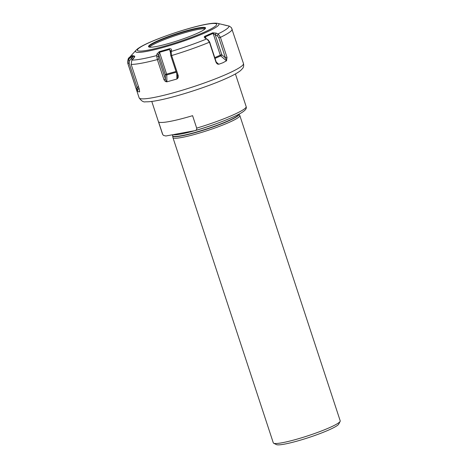 <?xml version="1.0" encoding="UTF-8"?>
<svg xmlns="http://www.w3.org/2000/svg" width="468" height="468" viewBox="0 0 468 468"><rect width="100%" height="100%" fill="white"/><g stroke="black" fill="none" stroke-linecap="round" stroke-linejoin="round"><path stroke-width="0.7" d="M172.926 137.574A35.217 4.107 161.8 0 0 193.518 134.731A35.217 4.107 161.8 0 0 229.045 122.417A35.217 4.107 -18.2 0 0 239.838 115.573L340.213 420.855A35.217 4.107 161.8 0 1 340.131 421.387L338.727 424.119A33.017 3.849 161.8 0 1 328.682 430.034A33.017 3.849 161.8 0 1 297.098 441.102A33.017 3.849 161.8 0 1 276.43 444.6L273.681 443.237A35.217 4.107 161.8 0 1 273.3 442.851L172.926 137.574A35.217 4.107 161.8 0 1 172.903 137.446L172.47 134.772M340.131 421.387A35.217 4.107 161.8 0 1 329.413 427.693A35.217 4.107 161.8 0 1 295.729 439.505A35.217 4.107 161.8 0 1 273.681 443.237M239.838 115.573A35.217 4.107 -18.2 0 0 239.786 115.456L238.937 114.169A34.807 4.06 -18.2 0 1 228.308 121.019A34.807 4.06 161.8 0 1 192.711 133.321A34.807 4.06 161.8 0 1 172.821 135.872M194.887 130.666L165.859 135.989L163.391 135.381L162.694 134.369L158.594 121.908A44.021 5.136 -18.2 0 0 192.588 115.672L196.683 128.133C197.016 129.367 196.42 130.209 194.887 130.666L195.197 130.59C211.103 125.874 224.581 120.949 235.632 115.818C247.829 110.156 246.367 107.681 246.156 106.593A44.021 5.136 161.8 0 1 232.66 115.146A44.021 5.136 161.8 0 1 196.683 128.133M218.287 64.192C217.538 64.268 216.783 63.625 216.017 62.256L216.204 61.992L217.772 63.8L218.761 64.251L222.873 62.77L226.465 60.84L220.738 55.885A1.1 0.708 66.1 0 1 220.288 55.189L214.771 57.628M139.125 97.83A54.92 6.406 -18.2 0 0 171.229 93.395A54.92 6.406 -18.2 0 0 226.629 74.196A54.92 6.406 -18.2 0 0 243.465 63.525C243.892 65.584 243.629 67.193 242.681 68.351L240.575 70.58C237.592 72.944 232.596 75.664 225.582 78.741C206.991 87.066 174.862 97.344 157.377 100.532C152.422 101.486 148.502 101.907 145.636 101.796C143.606 102.375 141.435 101.053 139.125 97.83L127.787 63.355A54.92 6.406 -18.2 0 0 127.904 63.578L128.443 59.67L130.309 57.465L132.368 55.557L134.667 56.142C134.878 56.517 134.532 57.236 133.632 58.313L131.754 60.512L131.163 64.403A54.92 6.406 -18.2 0 0 157.371 59.594L156.686 55.938L156.909 54.042L159.319 51.62L169.387 48.766C170.832 48.625 171.522 49.011 171.458 49.918L171.159 51.837L171.639 55.552A54.92 6.406 -18.2 0 0 209.43 42.225L216.017 62.256M171.639 55.552L178.226 75.582C178.413 77.121 178.115 78.138 177.319 78.636L176.91 79.01L176.793 73.874M166.392 81.736C165.555 81.73 164.748 81.028 163.958 79.624L165.409 79.08L166.392 81.736L166.924 81.836L176.91 79.01M157.371 59.594L163.958 79.624M131.163 64.403L139.318 89.212L139.546 91.775M139.645 91.482L139.47 91.939L137.188 91.359L136.059 88.382L137.317 88.095L137.054 91.09M127.904 63.578L136.059 88.382M209.43 42.225L207.113 39.16L205.013 38.083C204.048 37.253 204.019 36.639 204.925 36.229L212.694 32.795L216.239 33.117L218.281 34.217L220.393 37.241L227.021 57.383L226.465 60.84M208.008 39.844L209.582 41.845L216.204 61.992M208.365 40.072L207.113 39.16M223.201 24.705L226.752 25.594M243.465 63.525L231.408 27.635L229.297 26.109L217.755 23.4A43.945 5.125 161.8 0 1 205.481 32.643A43.945 5.125 -18.2 0 1 157.289 49.017A43.945 5.125 -18.2 0 1 136.007 50.275L129.355 57.541A52.714 6.148 -18.2 0 0 128.776 59.237M134.55 56.991L134.761 56.458M196.32 33.731A29.993 3.498 -18.2 0 0 205.335 28.542A29.993 3.498 -18.2 0 0 190.014 29.788A29.993 3.498 -18.2 0 0 157.728 40.81A29.993 3.498 -18.2 0 0 149.058 47.046A29.993 3.498 -18.2 0 0 168.164 43.641A29.993 3.498 -18.2 0 0 196.32 33.731M205.347 28.525A29.66 3.463 -18.2 0 0 205.323 28.384A29.66 3.463 -18.2 0 0 187.984 30.783A29.66 3.463 -18.2 0 0 158.061 41.149A29.66 3.463 -18.2 0 0 148.97 46.917A29.66 3.463 -18.2 0 0 149.035 47.04M149.526 47.151A29.66 3.463 -18.2 0 1 158.377 42.102A29.66 3.463 161.8 0 1 185.983 32.368A29.66 3.463 161.8 0 1 205.019 28.905M204.925 36.229L205.657 38.411M212.694 32.795L213.127 33.404L205.423 36.814L206.008 38.587M216.239 33.117L215.186 34.696L213.127 33.404L220.288 55.189L221.768 54.715A1.1 0.497 -49.1 0 1 220.738 55.885L215.028 58.412M217.251 35.755L215.186 34.696L221.768 54.715L225.447 57.903L218.825 37.756L217.251 35.755L218.281 34.217M227.021 57.383L225.447 57.903L226.717 60.46M171.458 49.918L170.709 51.217L169.439 49.503L159.459 52.334L158.728 54.61L158.453 56.493L158.787 58.933L165.409 79.08L165.309 74.628L166.62 74.114L159.319 51.62M171.159 51.837L170.434 53.1L170.709 51.217M178.226 75.582L177.39 75.681L170.761 55.534L170.434 53.1M177.319 78.636L177.39 75.681M156.686 55.938L158.453 56.493M156.909 54.042L158.728 54.61L165.309 74.628A1.1 0.638 -1.3 0 0 166.766 74.915A1.1 0.369 74.2 0 0 166.62 74.114L175.997 71.458M169.387 48.766L170.492 52.703M139.552 91.722L139.657 91.318M128.443 59.67L129.654 60.577L129.127 63.174L137.317 88.095L138.294 86.094M130.309 57.465L131.549 58.401L129.654 60.577M132.368 55.557L131.549 58.401L132.105 60.074A52.714 6.148 -18.2 0 0 156.692 55.569M134.538 57.014L132.222 56.33L133.082 58.945M172.797 135.773A34.778 4.06 161.8 0 0 193.132 132.97A34.778 4.06 161.8 0 0 228.214 120.808A34.778 4.06 -18.2 0 0 238.902 114.186M216.947 123.47A34.778 4.06 161.8 0 1 196.039 130.344M194.969 130.648A34.778 4.06 161.8 0 1 173.131 134.655M162.694 134.369A44.021 5.136 161.8 0 1 162.513 134.094L151.778 101.439M232.134 29.051A54.92 6.406 161.8 0 1 220.434 37.352M218.761 64.251L216.274 62.098M171.229 51.445A52.714 6.148 -18.2 0 0 206.698 38.938M228.782 25.98A52.714 6.148 161.8 0 1 217.912 33.977M150.164 42.202A41.74 4.873 -18.2 0 0 147.812 50.199A41.74 4.873 -18.2 0 0 203.884 32.345A41.74 4.873 161.8 0 0 206.236 24.348A41.74 4.873 161.8 0 0 150.164 42.202M208.757 34.34L209.219 34.93M220.393 37.241L218.825 37.756M171.598 55.44L170.761 55.534M166.924 81.836L166.766 74.915L176.255 72.23M157.336 59.483L158.787 58.933M137.188 91.359L138.879 87.873M127.863 63.461L129.127 63.174M246.156 106.593L235.422 73.938M163.391 135.381L162.513 134.094M127.787 63.355C127.706 59.822 128.232 57.886 129.355 57.541M136.007 50.275L137.411 48.994C139.979 47.028 144.091 44.805 149.748 42.325C171.306 32.865 209.26 21.411 217.755 23.4"/></g></svg>
